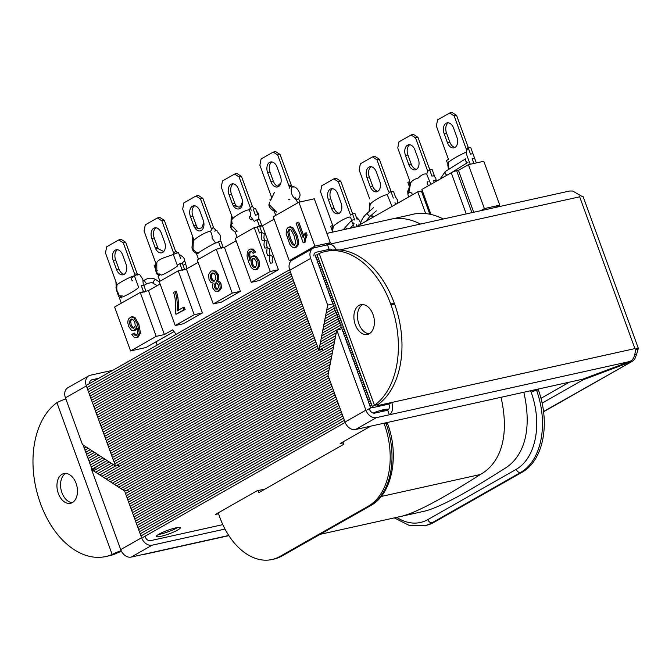 <?xml version="1.0" encoding="UTF-8"?>
<svg xmlns="http://www.w3.org/2000/svg" width="672" height="672" viewBox="0 0 672 672"><rect width="100%" height="100%" fill="white"/><g stroke="black" fill="none" stroke-linecap="round" stroke-linejoin="round"><path stroke-width="1.01" d="M157.147 345.106L155.963 341.855L145.992 347.525L130.586 350.944L114.601 307.028L140.238 292.446L143.27 291.774M145.681 291.245L148.428 290.632L160.104 283.996M175.224 325.55L183.414 323.736L202.415 312.934L194.225 314.748L175.224 325.55L159.247 281.644L178.248 270.833L181.28 270.161M183.691 269.632L186.43 269.018L198.106 262.382M216.258 249.22L232.235 293.126L213.234 303.937L197.249 260.03L216.258 249.22L219.29 248.548M221.693 248.018L224.44 247.405L236.116 240.769M254.26 227.606L270.245 271.513L251.244 282.324L235.259 238.409L254.26 227.606L257.292 226.934L259.484 232.999L261.895 232.462L259.694 226.405L261.71 225.254L259.51 219.198L257.099 219.736L259.3 225.792L257.284 226.943L259.694 226.405M259.703 226.397L262.45 225.792L274.126 219.156M314.882 246.128L289.246 260.711L273.269 216.796L298.906 202.213L314.311 198.803L330.296 242.718L314.882 246.128L298.906 202.213M480.606 210.731L484.386 208.58L468.401 164.674L458.447 170.335L456.641 170.73A4.074 0.613 160 0 0 451.256 172.746L421.882 189.454L430.903 214.259M538.07 389.088L538.356 389.886A65.184 42.622 77.5 0 1 522.396 472.063L520.59 472.466A4.074 3.024 -119.6 0 1 516.205 469.342L427.837 519.599A61.11 39.959 77.5 0 1 396.707 517.373M394.33 517.902L409.105 525.361L426.082 525.395A65.184 42.622 77.5 0 0 434.028 522.32L522.396 472.063M297.587 222.398L296.083 223.255L303.206 242.844L304.181 242.29L304.567 238.921L305.936 235.376L305.096 233.066L303.139 237.661L297.587 222.398L298.788 222.13L303.736 235.738M305.936 235.376L307.138 235.116L306.298 232.798L305.096 233.066M307.138 235.116L305.768 238.652L304.567 238.921M305.768 238.652L305.382 242.021L304.181 242.29M305.382 242.021L303.206 242.844M253.445 258.384L252.16 260.518L252.655 264.13L254.537 267.011L253.336 267.28L251.454 264.398L250.95 260.786L252.882 258.426M252.655 264.13L251.454 264.398M254.537 267.011L255.528 267.473M253.352 258.401L252.244 258.644L254.411 258.821L256.217 261.45L256.704 265.247L254.881 267.725M255.436 267.548L253.336 267.28M252.16 260.518L250.95 260.786M250.261 249.026L253.285 249.068L255.679 252.017L253.109 253.319L254.478 252.286L252.084 249.337L250.261 249.026L249.27 249.396L247.33 251.899L247.044 256.133L248.707 262.382L251.219 267.574L253.781 269.64L256.343 269.422L258.434 266.053L257.788 260.652L255.049 256.62L251.84 256.326L250.412 257.998L249.85 260.551L248.556 254.419L248.926 252.588L250.513 251.177M255.679 252.017L254.478 252.286M250.942 251.168L249.959 251.387L251.546 251.362L253.109 253.319M251.16 251.118L250.127 252.319L248.926 252.588M250.127 252.319L249.766 254.159L248.556 254.419M249.766 254.159L250.034 256.754L248.833 257.023M250.034 256.754L250.354 258.149M252.756 256.015L253.966 255.746L256.259 256.351L255.049 256.62M256.259 256.351L258.997 260.383L257.788 260.652M258.997 260.383L259.636 265.784L258.434 266.053M259.636 265.784L257.544 269.161L256.343 269.422M257.544 269.161L255.385 269.774M253.285 249.068L252.084 249.337M131.603 319.024L130.654 319.234L132.115 319.116L133.669 320.317L134.854 322.493L135.257 325.954L133.333 328.314M131.863 318.965L130.67 321.124L129.461 321.384L131.183 319.04M130.67 321.124L131.191 324.836L129.99 325.105L129.461 321.384M131.191 324.836L133.031 327.642L131.83 327.911L129.99 325.105M133.031 327.642L134.005 328.062M133.955 328.104L131.83 327.911M136.399 335.261L134.518 335.084L135.727 334.824L134.408 333.094L131.779 334.396L134.182 337.336L137.021 337.277L139.289 333.295L137.609 324.324L133.778 317.738L130.998 316.907L128.251 319.234L127.764 322.426L128.503 326.122L131.225 330.078L133.526 330.691L135.836 328.818L136.45 326.105L137.668 330.859L137.424 333.9L135.862 335.437M134.518 335.084L133.207 333.362M135.727 334.824L136.517 335.177M137.155 328.272L135.836 328.818M137.038 328.549L135.626 330.12L134.425 330.389M135.626 330.12L133.526 330.691M130.998 316.907L132.208 316.638L134.98 317.47L133.778 317.738M134.98 317.47L138.81 324.055L137.609 324.324M138.81 324.055L140.49 333.026L139.289 333.295M140.49 333.026L138.23 337.016L137.021 337.277M138.23 337.016L136.021 337.655M130.586 350.944L156.223 336.361L140.238 292.446M212.738 272.95L211.596 273.202L213.083 272.992L214.528 273.958L215.552 275.772L215.872 278.964L213.83 281.324M212.797 272.933L211.42 275.05L210.218 275.318L212.209 272.975M211.42 275.05L211.747 278.258L210.538 278.527L210.218 275.318M211.747 278.258L213.511 280.711L212.302 280.972L210.538 278.527M213.511 280.711L214.511 281.081M214.528 281.081L212.302 280.972M216.216 282.828L215.191 283.055L216.964 283.114L218.35 285.054L218.551 287.482L216.896 289.363M216.401 282.794L215.292 284.474L214.091 284.743L215.771 282.845M215.292 284.474L215.51 286.927L214.309 287.188L214.091 284.743M215.51 286.927L216.888 288.817L215.687 289.078L214.309 287.188M216.888 288.817L217.552 289.086M217.442 289.17L215.687 289.078M212.092 270.774L215.645 271.001L218.308 274.638L218.862 278.166L217.778 280.896L219.727 281.669L218.526 281.938L216.569 281.165L217.661 278.435L217.106 274.907L214.444 271.27L212.092 270.774L210.899 271.219L208.597 274.588L209.017 279.426L210.739 282.206L213.142 283.122L212.344 285.44L212.764 288.053L215.048 291.11L218.173 291.127L220.198 288.229L219.862 284.096L218.526 281.938M217.778 280.896L216.569 281.165M219.727 281.669L221.063 283.836L219.862 284.096M221.063 283.836L221.407 287.96L220.198 288.229M221.407 287.96L219.374 290.867L218.173 291.127M219.374 290.867L217.106 291.53M215.645 271.001L214.444 271.27M218.308 274.638L217.106 274.907M218.862 278.166L217.661 278.435M183.095 307.499L184.296 307.23L185.136 309.532L183.935 309.8L183.095 307.499L177.097 310.909L177.4 304.576L176.669 297.402L175.207 291.514L173.662 292.396L175.039 298.082L175.728 305.852L175.325 312.446L176.005 314.303L183.935 309.8M185.136 309.532L176.005 314.303M176.669 297.402L177.87 297.133L176.417 291.253L175.207 291.514M177.87 297.133L178.601 304.307L177.4 304.576M178.601 304.307L178.298 310.64M289.607 229.177L288.834 229.345L291.152 229.95L294.185 235.939L295.806 242.97L294.193 245.44M290.035 229.085L288.876 231.672L287.675 231.932L289.279 229.228M288.876 231.672L290.497 238.459L289.296 238.728L287.675 231.932M290.497 238.459L293.53 244.457L292.328 244.726L289.296 238.728M293.53 244.457L294.798 245.204M294.664 245.305L292.328 244.726M289.128 227.027L290.338 226.758L292.841 227.556L296.94 234.797L298.519 240.618L297.31 240.887L295.73 235.066L291.631 227.825L289.128 227.027L288.12 227.38L286.314 229.799L286.171 233.806L289.699 244.062L291.522 246.532L293.412 247.649L295.369 247.304L297.167 244.894L297.31 240.887M296.94 234.797L295.73 235.066M298.519 240.618L298.376 244.633L297.167 244.894M298.376 244.633L296.57 247.036L295.369 247.304M296.57 247.036L294.487 247.649M292.841 227.556L291.631 227.825M429.744 214.04L421.361 191.008L417.749 191.806L355.967 226.943M425.662 213.57L417.749 191.806M421.865 192.394L422.764 191.881M496.02 207.312L499.792 205.17L483.806 161.263L468.401 164.674M484.386 208.58L499.792 205.17M473.71 212.26L458.447 170.335M289.246 260.711L292.454 259.997M251.244 282.324L259.426 280.51L278.426 269.699L262.45 225.792M213.234 303.937L221.416 302.123L240.425 291.32L224.44 247.405M202.415 312.934L186.43 269.018M176.114 334.32L172.662 329.851L164.405 334.547L148.428 290.632M289.531 263.39L289.237 264.407M325.954 245.188L330.296 242.718M156.223 336.361L164.405 334.547M270.245 271.513L278.426 269.699M194.225 314.748L178.248 270.833M232.235 293.126L240.425 291.32M155.963 341.855L174.006 331.59M257.981 490.594L258.737 492.668L343.778 444.301L342.922 441.958M383.981 423.217L384.275 424.015A65.184 42.622 77.5 0 1 368.306 506.192L279.938 556.45A65.184 42.622 77.5 0 1 271.992 559.524A65.184 42.622 77.5 0 1 219.887 517.499L218.207 512.879M371.137 166.732A8.148 5.326 -102.5 0 0 369.306 176.904L372.616 186.001A8.148 5.326 -102.5 0 0 377.874 191.31M366.895 177.433A8.148 5.326 77.5 0 1 369.886 166.782A8.148 5.326 77.5 0 1 376.396 172.032L379.705 181.129A8.148 5.326 77.5 0 1 376.723 191.789A8.148 5.326 77.5 0 1 370.205 186.539L366.895 177.433L369.306 176.904M379.378 159.298L374.875 156.383L372.473 156.912L376.975 159.835L379.378 159.298L391.272 191.965M393.322 198.055L391.121 191.999L393.523 191.461L395.732 197.518M397.379 202.062L397.782 203.162M395.623 204.389L394.976 202.6M388.525 191.579L376.975 159.835M372.473 156.912L360.352 163.8L359.159 169.966L369.676 198.853M369.449 204.322L369.415 204.851M332.531 188.681A8.148 5.326 -102.5 0 0 330.7 198.853L334.009 207.95A8.148 5.326 -102.5 0 0 339.276 213.259M328.297 199.391A8.148 5.326 77.5 0 1 331.279 188.731A8.148 5.326 77.5 0 1 337.798 193.99L341.107 203.087A8.148 5.326 77.5 0 1 338.117 213.738A8.148 5.326 77.5 0 1 331.607 208.488L328.297 199.391L330.7 198.853M340.78 181.255L336.277 178.332L333.866 178.861L338.369 181.784L340.78 181.255L352.456 213.318M354.724 220.004L352.514 213.948L354.925 213.419L357.126 219.475M358.781 224.011L359.184 225.112M357.025 226.338L356.37 224.549M352.514 213.948L350.498 215.099L338.369 181.784M333.866 178.861L321.754 185.758L320.561 191.915L332.682 225.229L330.666 226.38L332.556 231.571M300.208 201.928L299.687 201.592M409.735 144.774A8.148 5.326 -102.5 0 0 407.904 154.955L411.214 164.052A8.148 5.326 -102.5 0 0 416.48 169.352M405.493 155.484A8.148 5.326 77.5 0 1 408.484 144.824A8.148 5.326 77.5 0 1 415.002 150.083L418.312 159.18A8.148 5.326 77.5 0 1 415.321 169.84A8.148 5.326 77.5 0 1 408.811 164.581L405.493 155.484L407.904 154.955M417.984 137.348L413.482 134.425L411.071 134.963L415.573 137.878L417.984 137.348L429.87 170.008M429.719 170.041L432.13 169.512L434.33 175.568L431.92 176.098L429.719 170.041L427.703 171.192L415.573 137.878M434.23 182.431L433.574 180.642L435.985 180.113L436.38 181.205M411.071 134.963L398.958 141.851L397.757 148.016L409.702 180.827M409.735 181.415L407.862 182.473L409.466 186.875M412.222 194.452L412.154 194.359A2.117 1.991 176.9 0 0 409.29 192.62A2.117 1.991 176.9 0 0 407.929 194.586L408.66 196.98M448.342 122.825A8.148 5.326 -102.5 0 0 446.502 132.997L449.82 142.094A8.148 5.326 -102.5 0 0 455.078 147.403M444.1 133.535A8.148 5.326 77.5 0 1 447.09 122.875A8.148 5.326 77.5 0 1 453.6 128.125L456.91 137.231A8.148 5.326 77.5 0 1 453.919 147.882A8.148 5.326 77.5 0 1 447.409 142.632L444.1 133.535L446.502 132.997M456.582 115.399L452.08 112.476L449.677 113.005L454.18 115.928L456.582 115.399L468.09 147M468.317 148.092L470.728 147.563L472.928 153.619L470.526 154.148L468.317 148.092L466.301 149.243L454.18 115.928M473.911 163.456L472.181 158.693L474.583 158.155L476.322 162.918M449.677 113.005L437.556 119.902L436.363 126.059L448.484 159.373L446.468 160.524L447.821 164.228M199.92 211.126A8.148 5.326 -102.5 0 0 193.402 205.867A8.148 5.326 -102.5 0 0 190.42 216.527L193.729 225.624A8.148 5.326 -102.5 0 0 200.239 230.882A8.148 5.326 -102.5 0 0 203.23 220.223L199.92 211.126M197.87 228.194A8.148 5.326 77.5 0 1 196.132 225.095L192.822 215.998A8.148 5.326 77.5 0 1 194.653 205.817M216.325 242.869A2.444 1.596 -102.5 0 0 216.619 242.752L218.501 241.685L220.702 247.741L218.686 248.892M200.5 198.929L195.989 196.006L198.4 195.468L202.902 198.391L200.5 198.929L211.285 228.572M193.99 240.122L182.683 209.059L183.876 202.894L195.989 196.006M198.526 259.3L196.644 254.117L198.542 253.033A2.444 1.596 -102.5 0 0 199.122 252.37M213.679 227.993L202.902 198.391M221.088 248.363L223.112 247.212L220.903 241.156L218.501 241.685M223.112 247.212L220.702 247.741M217.048 230.555L214.637 231.092M161.314 233.075A8.148 5.326 -102.5 0 0 154.804 227.825A8.148 5.326 -102.5 0 0 151.813 238.484L155.123 247.582A8.148 5.326 -102.5 0 0 161.641 252.832A8.148 5.326 -102.5 0 0 164.632 242.172L161.314 233.075M158.105 248.363A8.148 5.326 77.5 0 1 157.534 247.044L154.224 237.947A8.148 5.326 77.5 0 1 156.055 227.774M178.021 264.709L179.894 263.642L182.104 269.699L180.079 270.841M161.893 220.878L157.391 217.955L159.802 217.426L164.304 220.34L161.893 220.878L174.023 254.192L178.45 252.504L180.65 258.56M155.442 268.934L154.182 265.465L156.206 264.323L144.077 231.008L145.278 224.843L157.391 217.955M159.928 281.249L158.038 276.066L159.944 274.991M175.325 250.639L164.304 220.34M182.49 270.312L184.506 269.161L182.305 263.105L179.894 263.642M184.506 269.161L182.104 269.699M122.716 255.032A8.148 5.326 -102.5 0 0 116.206 249.774A8.148 5.326 -102.5 0 0 113.215 260.434L116.525 269.531A8.148 5.326 -102.5 0 0 123.035 274.781A8.148 5.326 -102.5 0 0 126.025 264.13L122.716 255.032M124.194 274.302A8.148 5.326 77.5 0 1 118.936 269.002L115.618 259.896A8.148 5.326 77.5 0 1 117.457 249.724M143.884 292.261L145.908 291.119L143.699 285.062L141.296 285.592L143.497 291.648L141.481 292.799M123.295 242.827L118.793 239.912L121.195 239.375L125.698 242.298L123.295 242.827L135.072 275.192M116.97 284.542L105.479 252.966L106.672 246.8L118.793 239.912M116.365 289.582L115.97 287.196M121.33 303.206L119.44 298.024L120.355 297.503M137.298 274.151L125.698 242.298M145.908 291.119L143.497 291.648M139.843 274.462L137.432 274.991M277.124 167.219A8.148 5.326 -102.5 0 0 270.606 161.969A8.148 5.326 -102.5 0 0 267.616 172.62L270.934 181.726A8.148 5.326 -102.5 0 0 277.444 186.976A8.148 5.326 -102.5 0 0 280.434 176.316L277.124 167.219M277.444 186.161A8.148 5.326 77.5 0 1 273.336 181.188L270.026 172.091A8.148 5.326 77.5 0 1 271.858 161.918M295.697 197.786L297.587 202.969M277.696 155.022L273.193 152.099L275.604 151.57L280.106 154.484L277.696 155.022L289.825 188.328M271.841 197.996L259.879 165.152L261.08 158.987L273.193 152.099M274.42 192.461L270.413 200.768L269.984 199.609L271.429 198.794M275.73 215.393L274.092 210.874M291.505 185.8L280.106 154.484M294.378 187.009L293.58 186.799M299.838 202.012L298.67 198.786M238.518 189.176A8.148 5.326 -102.5 0 0 232.008 183.918A8.148 5.326 -102.5 0 0 229.018 194.578L232.327 203.675A8.148 5.326 -102.5 0 0 238.846 208.925A8.148 5.326 -102.5 0 0 241.828 198.274L238.518 189.176M236.527 206.304A8.148 5.326 77.5 0 1 234.738 203.137L231.428 194.04A8.148 5.326 77.5 0 1 233.26 183.868M270.514 263.281L269.741 261.156A3.259 2.419 -119.6 0 1 269.514 259.577L269.884 255.242L272.521 256.292L272.143 260.627L272.916 262.744L270.514 263.281M267.758 255.704L266.986 253.588A3.259 2.419 -119.6 0 1 266.75 252L267.128 247.666L269.766 248.724L269.388 253.058L270.161 255.175L267.758 255.704M265.003 248.136L264.23 246.019A3.259 2.419 -119.6 0 1 263.995 244.432L264.373 240.097L267.011 241.147L266.633 245.482L267.406 247.607L265.003 248.136M262.24 240.568L261.475 238.451A3.259 2.419 -119.6 0 1 261.24 236.863L261.618 232.529L264.256 233.579L263.878 237.913L264.65 240.03L262.24 240.568M254.923 220.92A2.444 1.596 -102.5 0 0 255.226 220.802L257.099 219.736M253.243 209.135L255.444 215.191L257.855 214.662L255.646 208.606L253.243 209.135M239.098 176.971L234.595 174.048L236.998 173.519L241.508 176.442L239.098 176.971L251.219 210.286M232.714 218.509L221.281 187.102L222.482 180.944L234.595 174.048M237.132 237.35L235.242 232.159L237.14 231.084M252.521 206.699L241.508 176.442M261.71 225.254L259.3 225.792M86.192 385.459L289.59 269.791M317.478 254.722L315.193 255.226L315.966 257.351L317.848 256.931M290.354 271.908L86.957 387.576M291.127 274.025L87.721 389.701L291.127 274.033M317.856 256.964L315.848 257.41L316.621 259.526M318.62 259.048L316.739 259.468L317.512 261.584L319.393 261.173M89.267 393.943L292.673 278.275M320.166 263.29L318.284 263.71L319.057 265.826L320.93 265.406M90.812 398.185L294.21 282.509L90.812 398.177M321.703 267.532L319.83 267.943L320.594 270.068L322.476 269.648M92.358 402.427L295.756 286.751L92.358 402.419M323.249 271.765L321.367 272.185L322.14 274.302L324.022 273.89M297.293 290.984L93.895 406.652L297.301 290.993M324.794 276.007L322.913 276.427L323.686 278.544L325.567 278.132M95.441 410.903L298.838 295.235L95.441 410.894M326.332 280.249L324.458 280.661L325.223 282.786L327.104 282.366M96.986 415.145L300.384 299.468L96.986 415.136M327.877 284.491L325.996 284.903L326.768 287.028L328.65 286.608M98.532 419.378L301.93 303.71L98.524 419.378M329.423 288.725L327.541 289.145L328.314 291.262L330.196 290.85M303.467 307.944L100.069 423.612L303.475 307.952M330.96 292.967L329.087 293.387L329.86 295.504L331.733 295.084M101.615 427.862L305.012 312.186L101.615 427.854M332.506 297.209L330.624 297.62L331.397 299.746L333.278 299.326M103.16 432.104L306.558 316.428L103.152 432.096M83.236 445.057L83.513 445.822M334.051 301.442L332.17 301.862L332.942 303.979L334.824 303.568L332.825 304.038L333.598 306.163L326.701 310.086M85.058 450.064L84.286 447.947L86.108 446.914L84.302 447.98M104.698 436.338L308.104 320.67L104.698 436.33M326.693 310.094L333.715 306.104L334.387 308.28M333.715 306.104L335.597 305.684M326.138 312.959L334.37 308.28L336.378 307.835L334.488 308.221M86.604 454.297L85.831 452.189L90.308 449.644L85.84 452.222M106.243 440.58L309.641 324.912L106.243 440.572M334.37 308.28L335.135 310.405L325.584 315.84L335.261 310.338L336.025 312.463L325.021 318.713M335.261 310.338L337.134 309.926M337.907 312.043L336.025 312.463M88.141 458.539L87.377 456.431L94.517 452.365L87.385 456.456M107.789 444.822L311.186 329.146L107.789 444.814M337.915 312.077L335.908 312.522L336.68 314.639L324.467 321.586L336.798 314.58L337.571 316.705L323.904 324.467M336.798 314.58L338.68 314.168M338.251 318.872L337.453 316.764L339.461 316.319L337.571 316.705M89.687 462.781L88.922 460.664L98.717 455.095M109.334 449.056L312.732 333.388L109.326 449.056M338.226 318.881L323.35 327.34L338.344 318.822L339.016 320.998M338.344 318.822L340.225 318.402M322.787 330.221L338.999 320.998L341.006 320.552L339.116 320.939M91.232 467.023L90.46 464.906L102.917 457.825M110.872 453.298L314.269 337.63L110.872 453.289M338.999 320.998L339.772 323.123L322.232 333.094L339.889 323.064L340.561 325.231M339.889 323.064L341.762 322.644M342.535 324.761L340.654 325.181M92.114 469.451L107.125 460.547M112.417 457.54L315.815 341.863L112.417 457.531M342.552 324.794L340.536 325.24L341.309 327.356L321.107 338.848L341.426 327.298L342.199 329.423L344.081 329.003M341.426 327.298L343.308 326.886M111.317 463.268L95.617 472.198L111.325 463.277M317.36 346.097L113.954 461.773L317.36 346.105M319.99 344.61L335.698 335.681L319.99 344.602M344.854 331.12L342.972 331.54L343.745 333.656L345.626 333.245M99.826 474.936L334.58 341.435L99.817 474.928M346.391 335.362L344.518 335.782L345.29 337.898L347.164 337.487M104.034 477.658L333.463 347.18L104.026 477.658M347.936 339.604L346.055 340.015L346.828 342.14L348.709 341.72M108.234 480.388L332.346 352.934L108.226 480.379M349.482 343.846L347.6 344.257L348.373 346.382L350.255 345.962M112.442 483.109L331.229 358.688L112.434 483.109M351.028 348.079L349.146 348.499L349.919 350.616L351.792 350.204M116.642 485.839L330.112 364.442L116.634 485.831M352.565 352.321L350.692 352.741L351.456 354.858L353.338 354.438M120.842 488.561L328.994 370.196L120.842 488.561M354.11 356.563L352.229 356.975L353.002 359.1L354.883 358.68M126.185 490.644L328.163 375.782L126.168 490.652M355.656 360.797L353.774 361.217L354.547 363.334L356.429 362.922M126.302 495.692L329.7 380.024L126.302 495.684M357.193 365.039L355.32 365.459L356.084 367.576L357.966 367.164M127.848 499.934L331.246 384.266L127.848 499.926M358.739 369.281L356.857 369.692L357.63 371.818L359.512 371.398M129.394 504.176L332.791 388.5L129.385 504.168M360.284 373.523L358.403 373.934L359.176 376.06L361.057 375.64M130.931 508.41L334.337 392.742L130.931 508.41M361.822 377.756L359.948 378.176L360.721 380.293L362.594 379.882M132.476 512.652L335.874 396.984L132.476 512.644M363.367 381.998L361.486 382.418L362.258 384.535L364.14 384.115L362.141 384.594L362.914 386.711M134.022 516.894L337.42 401.218L134.014 516.886M364.913 386.24L363.031 386.652L363.804 388.777L365.686 388.357L363.686 388.836L364.459 390.953M338.957 405.451L135.559 521.128L338.965 405.46M366.458 390.474L364.577 390.894L365.35 393.011L367.223 392.599M137.105 525.37L340.502 409.702L137.105 525.361M367.996 394.716L366.122 395.136L366.887 397.253L368.768 396.841L366.769 397.312L367.567 399.428M138.65 529.612L342.048 413.944L138.65 529.603M369.541 398.958L367.66 399.37L368.432 401.495L370.314 401.075M383.292 410.508A12.734 1.907 -20 0 1 380.276 411.894M175.434 528.713A12.734 1.907 -20 0 1 160.247 534.148A12.734 1.907 -20 0 1 158.39 534.5M343.594 418.169L140.188 533.845L343.594 418.177M371.087 403.2L369.205 403.612L369.978 405.737L371.86 405.317M291.9 276.15L88.494 391.818M292.664 278.267L89.267 393.935M319.402 261.198L317.394 261.643L318.184 263.76M293.437 280.384L90.04 396.06M320.947 265.44L318.94 265.885L319.729 268.002M294.983 284.626L91.585 400.294M322.484 269.682L320.477 270.127L321.25 272.244M296.528 288.868L93.122 404.536M324.03 273.916L322.022 274.361L322.795 276.486M298.066 293.101L94.668 408.778M325.576 278.158L323.568 278.603L324.358 280.72M299.611 297.343L96.214 413.02M327.121 282.4L325.105 282.845L325.903 284.962M301.157 301.585L97.751 417.253M328.658 286.642L326.651 287.087L327.424 289.204M302.694 305.827L99.296 421.495M330.204 290.875L328.196 291.32L328.969 293.446M304.24 310.061L100.842 425.737M331.75 295.117L329.734 295.562L330.532 297.679M305.785 314.303L102.388 429.971M333.287 299.359L331.279 299.804L332.077 301.913M84 445.544L83.404 445.889L84.168 448.006M307.331 318.545L103.925 434.213M88.2 448.274L84.941 450.131L85.714 452.248M308.868 322.778L105.47 438.455M92.408 451.004L86.486 454.364L87.259 456.49M310.414 327.02L107.016 442.697M96.608 453.726L88.032 458.606L88.931 460.698M311.959 331.262L108.553 446.93M98.708 455.087L88.796 460.723M100.808 456.456L89.569 462.848L90.476 464.94M313.496 335.504L110.099 451.172M102.917 457.817L90.342 464.965M105.017 459.178L91.115 467.082L92.014 469.174M340.536 325.24L321.67 335.975M315.042 339.738L111.644 455.414M107.117 460.547L91.888 469.207M336.252 332.791L320.552 341.72M316.588 343.98L113.182 459.648M109.217 461.908L93.517 470.837M344.089 329.036L342.082 329.482L342.88 331.59M335.135 338.545L319.435 347.474M318.125 348.222L114.727 463.89M113.425 464.638L97.717 473.567M345.635 333.27L343.627 333.715L344.4 335.84M334.018 344.299L101.926 476.288M347.18 337.512L345.164 337.957L345.937 340.082M332.9 350.053L106.126 479.018M348.718 341.754L346.71 342.199L347.508 344.316M331.783 355.807L110.334 481.74M350.263 345.996L348.256 346.441L349.054 348.55M330.666 361.553L114.534 484.47M351.809 350.23L349.801 350.675L350.566 352.8M329.549 367.307L118.734 487.2M353.346 354.472L351.338 354.917L352.111 357.034M328.432 373.061L122.942 489.922M354.892 358.714L352.884 359.159L353.682 361.267M328.927 377.899L125.53 493.567M356.437 362.947L354.43 363.392L355.219 365.509M330.473 382.133L127.075 497.809M357.983 367.189L355.967 367.634L356.74 369.76M332.018 386.375L128.621 502.051M359.52 371.431L357.512 371.876L358.285 373.993M333.556 390.617L130.158 506.285M361.066 375.673L359.058 376.118L359.848 378.227M335.101 394.859L131.704 510.527M362.611 379.907L360.604 380.352L361.393 382.469M336.647 399.092L133.249 514.769M338.192 403.334L134.786 519.002M339.73 407.576L136.332 523.244M367.24 392.624L365.232 393.07L366.022 395.186M341.275 411.81L137.878 527.486M342.821 416.052L139.415 531.728M370.322 401.108L368.315 401.554L369.088 403.67M177.576 527.537A12.734 1.907 -20 0 1 158.298 534.551M175.745 527.881A12.734 1.907 -20 0 1 180.289 527.747A12.734 1.907 -20 0 1 168.974 533.896A12.734 1.907 -20 0 1 156.358 536.458A12.734 1.907 -20 0 1 162.809 532.266A12.734 1.907 -20 0 1 175.745 527.881M385.426 409.332A12.734 1.907 -20 0 1 380.318 411.877M373.111 413.028A12.734 1.907 -20 0 1 383.603 409.676A12.734 1.907 -20 0 1 388.139 409.542A12.734 1.907 -20 0 1 387.971 410.071M343.241 442.84L340.158 443.528L370.684 426.166M218.534 513.769L215.443 514.45L257.015 490.812L265.18 489.006M344.358 420.294L140.96 535.962M371.868 405.35L369.86 405.796L370.633 407.912L367.156 409.886M345.139 422.411L142.85 537.449M373.304 407.316L370.633 407.912M636.409 348.718L637.325 348.23L635.964 349.381L635.099 352.649C634.662 356.849 632.957 359.789 629.983 361.469L376.421 417.64A9.761 7.241 -119.6 0 1 365.904 410.164L336.773 330.128L327.995 375.329L345.005 422.05A9.761 7.241 60.4 0 0 355.513 429.526L582.599 379.226L629.983 361.469M330.389 249.094L329.154 249.362L327.508 244.843A9.761 6.384 77.5 0 1 328.7 244.381L569.646 191.008L572.729 191.041L582.078 196.442A9.761 1.462 160 0 1 583.153 196.703L638.4 348.499A9.761 1.462 -20 0 0 637.325 348.23L636.787 348.407M638.4 348.499A9.761 1.462 -20 0 1 638.114 349.079L635.813 349.65M634.805 354.556L636.628 354.304L638.114 349.079M630.26 361.326L630.521 362.048L583.128 379.806L542.144 403.108M636.628 354.304L634.67 359.268L632.327 361.301L543.556 411.508M144.959 536.248L145.202 536.928A4.889 3.629 60.4 0 0 150.469 540.674L222.827 524.639M225.002 529.049L152.116 545.194A9.761 7.241 -119.6 0 1 141.599 537.726L124.597 490.997L128.192 490.199M105.806 556.534L109.402 555.736A81.48 53.281 -102.5 0 0 115.752 553.678L112.157 554.467A81.48 53.281 77.5 0 1 105.806 556.534A81.48 53.281 77.5 0 1 40.673 503.992L40.387 503.202A81.48 53.281 77.5 0 1 56.91 402.679A9.761 1.462 160 0 1 65.856 398.941M65.772 473.407A15.238 9.962 -102.5 0 0 61.085 489.779A15.238 9.962 -102.5 0 0 72.248 502.648M378.05 404.51A81.48 53.281 -102.5 0 0 394.573 303.988L390.97 304.786A81.48 53.281 77.5 0 1 374.447 405.308L378.05 404.51A4.889 0.731 160 0 0 377.068 405.384A4.889 0.731 160 0 0 378.806 405.334L391.751 402.461A9.761 6.384 77.5 0 1 389.357 414.775L387.71 410.248L374.774 413.112A4.889 3.629 60.4 0 1 369.508 409.366L369.256 408.694M390.97 304.786L390.684 303.988L394.279 303.19L394.573 303.988M394.279 303.19A81.48 53.281 -102.5 0 0 329.154 250.656L325.55 251.454A81.48 53.281 77.5 0 1 390.684 303.988M362.704 304.542A15.238 9.962 -102.5 0 0 358.016 320.922A15.238 9.962 -102.5 0 0 369.18 333.782M387.71 410.248A4.889 3.2 -102.5 0 0 388.912 404.082L375.967 406.946A9.761 1.462 -20 0 1 372.49 407.047L317.234 255.259A9.761 1.462 160 0 1 319.2 253.512A81.48 53.281 77.5 0 1 325.55 251.454M310.657 258.376L289.758 270.262A9.761 7.241 60.4 0 1 292.135 260.182L313.043 248.287A9.761 7.241 -119.6 0 0 310.657 258.376L327.667 305.105L318.889 350.297L322.484 349.507M289.758 270.262L318.889 350.297M331.262 304.307L327.667 305.105M336.773 330.128L340.376 329.33M72.366 502.58A15.238 9.962 77.5 0 1 70.51 503.303A15.238 9.962 77.5 0 1 57.481 490.577A15.238 9.962 77.5 0 1 63.916 473.55A15.238 9.962 77.5 0 1 76.566 484.806A15.238 9.962 77.5 0 1 72.366 502.58M369.298 333.715A15.238 9.962 77.5 0 1 367.441 334.438A15.238 9.962 77.5 0 1 354.421 321.712A15.238 9.962 77.5 0 1 360.847 304.685A15.238 9.962 77.5 0 1 373.498 315.941A15.238 9.962 77.5 0 1 369.298 333.715M88.738 375.85L67.838 387.736A9.761 7.241 60.4 0 0 65.453 397.824L82.454 444.553L115.483 465.973L86.352 385.93A9.761 7.241 -119.6 0 1 88.738 375.85A9.761 7.241 -119.6 0 1 90.266 375.262L112.963 370.238M124.597 490.997L91.568 469.577L120.7 549.612A9.761 7.241 60.4 0 0 131.208 557.088L144.152 554.215A9.761 6.384 77.5 0 1 142.96 554.677A9.761 6.384 77.5 0 1 141.691 554.761M119.087 465.175L115.483 465.973M313.908 255.956A4.889 3.629 -119.6 0 1 315.454 252.529A4.889 3.629 -119.6 0 1 316.218 252.235L314.807 253.033M313.043 248.287A9.761 7.241 -119.6 0 1 314.572 247.708L327.508 244.843M95.164 468.779L91.568 469.577M89.603 383.519A4.889 3.629 -119.6 0 1 91.148 380.083A4.889 3.629 -119.6 0 1 91.913 379.789L90.51 380.596M98.868 378.252L91.913 379.789M372.49 407.047A9.761 1.462 -20 0 1 374.447 405.308L319.2 253.512M388.912 404.082L391.751 402.461L634.922 348.6L579.667 196.812L580.037 195.737M56.91 402.679L112.157 554.467A9.761 1.462 -20 0 1 121.162 550.721M115.752 553.678A4.889 0.731 -20 0 1 121.523 551.426M332.329 250.11A4.889 3.2 77.5 0 0 329.75 249.136A4.889 3.2 77.5 0 0 329.154 249.362L316.218 252.235M635.964 349.381L634.922 348.6M541.002 398.303L569.402 382.15M582.884 379.117L583.128 379.806M328.7 244.381A9.761 6.384 77.5 0 1 336.168 249.833M298.486 198.912L296.117 199.567C291.925 196.577 290.413 192.41 291.572 187.085L294.126 186.934M276.738 212.066C274.621 211.772 268.338 208.211 268.968 204.389L276.461 211.924M291.572 187.085L289.052 186.203M280.106 184.876L277.225 187.018M448.484 169.504L447.787 165.043L448.568 161.86L448.77 169.319M469.451 164.438L470.131 163.792C469.333 162.204 466.066 153.527 466.116 152.342L468.056 146.983L469.199 147.899M448.871 162.103C450.181 160.188 464.461 152.426 466.116 152.342M121.834 298.066L121.531 297.116C123.682 297.209 136.937 289.666 138.642 287.389L134.434 275.915L137.794 274.168L134.618 273.949M115.945 281.711L117.096 284.701C116.096 290.531 117.575 294.672 121.531 297.116M134.434 275.915C132.216 275.696 119.482 282.5 117.096 284.701M351.75 220.374L350.33 217.048C347.516 216.602 334.261 224.137 333.228 226.775L332.464 232.142M332.203 232.201L332.598 224.994M351.834 221.542L354.312 227.304M351.288 214.645L353.153 213.805M430.828 184.363L426.762 174.233L427.602 170.923M421.823 192.284L422.722 191.772M408.257 193.418L407.82 192.259L409.752 185.338L409.76 181.936L410.542 183.532L408.828 192.847M412.171 194.443L412.86 194.586M426.762 174.233C424.637 173.3 421.772 174.577 418.16 178.072C413.734 179.382 411.188 181.196 410.542 183.532M159.583 274.008L161.272 275.092C163.17 274.991 175.762 267.826 177.517 265.852L173.284 254.369C171.536 255.646 156.904 258.796 156.811 263.038L156.82 272.261M173.737 253.42L175.736 250.908L177.307 252.756M179.113 254.344L182.734 256.729L184.489 258.922L184.489 260.904L182.011 263.172M254.276 221.483L250.673 216.56C251.009 214.452 250.471 212.234 249.06 209.924L251.84 206.01L254.663 208.824M231.252 214.502L232.016 223.331M231.655 225.624L236.964 231.185M249.06 209.924C246.38 209.311 233.125 216.854 231.958 219.652M523.824 392.246C532.812 431.869 523.018 458.371 503.143 469.459C473.558 488.3 442.226 506.747 424.586 511.174L401.78 516.222M420.512 224.045C409.114 218.299 398.135 216.938 387.576 219.954L410.382 214.897C420.932 211.89 431.911 213.251 443.31 218.988M369.138 211.52L369.533 202.952L370.171 204.456L369.314 211.369M371.389 215.183L373.573 216.93M370.171 204.456C371.213 201.818 384.468 194.284 387.282 194.729L392.003 206.447M387.282 194.729L390.188 191.57L390.793 192.184M198.526 253.05L198.526 252.739C196.854 252.882 195.023 251.597 193.024 248.884L193.309 241.172L192.545 239.072L192.679 236.519M216.418 230.698L213.133 227.43L210.42 231.445C211.823 233.764 212.36 235.973 212.024 238.081L215.62 242.978C213.419 243.608 200.248 251.378 198.526 252.739M193.309 241.172C194.477 238.375 207.732 230.84 210.42 231.445M273.798 559.129L282.383 555.803A4.074 3.024 -119.6 0 1 281.744 556.046A65.184 42.622 77.5 0 1 273.798 559.129L271.992 559.524M282.383 555.803L370.751 505.554A4.074 3.024 -119.6 0 1 370.112 505.798L281.744 556.046L279.938 556.45M370.751 505.554C392.322 494.038 399.554 455.196 387.534 423.57A4.074 0.613 160 0 0 386.081 423.612A65.184 42.622 77.5 0 1 370.112 505.798L368.306 506.192M385.787 422.822L386.081 423.612L384.275 424.015M424.276 525.79A65.184 42.622 -102.5 0 0 432.222 522.715A4.074 3.024 -119.6 0 1 427.837 519.599M434.028 522.32L432.222 522.715L520.59 472.466A65.184 42.622 -102.5 0 0 536.55 390.281A4.074 0.613 160 0 0 531.166 392.297A61.11 39.959 77.5 0 1 516.205 469.342M451.256 172.746L466.242 213.914M530.603 390.743L531.166 392.297M538.356 389.886L536.55 390.281L536.264 389.491M471.904 212.654L456.641 170.73M372.616 186.001L370.205 186.539M334.009 207.95L331.607 208.488M411.214 164.052L408.811 164.581M449.82 142.094L447.409 142.632M190.42 216.527L192.822 215.998M193.729 225.624L196.132 225.095M151.813 238.484L154.224 237.947M155.123 247.582L157.534 247.044M113.215 260.434L115.618 259.896M116.525 269.531L118.936 269.002M267.616 172.62L270.026 172.091M270.934 181.726L273.336 181.188M229.018 194.578L231.428 194.04M232.327 203.675L234.738 203.137M345.005 422.05L365.904 410.164M86.352 385.93L65.453 397.824M120.7 549.612L141.599 537.726M376.421 417.64L355.513 429.526M152.116 545.194L131.208 557.088M144.152 554.215L228.766 535.475M378.412 404.242L378.806 405.334M579.667 196.812L339.763 249.95M346.954 228.934L345.156 227.464L351.07 220.979L354.203 223.835M428.081 181.465A2.117 1.596 67.8 0 0 427.266 183.557A2.117 1.596 67.8 0 0 428.929 185.447M409.265 189.554A2.117 1.991 176.9 0 0 407.761 191.57L407.929 194.586M451.609 172.561L467.947 162.347A2.125 1.142 -122 0 1 466.754 162.137A2.125 1.142 -122 0 1 465.452 160.306A2.125 1.142 -122 0 1 465.688 158.743L445.402 171.427L440.009 179.147M447.098 175.115A2.125 1.142 -122 0 1 446.468 174.821A2.125 1.142 -122 0 1 445.158 172.99A2.125 1.142 -122 0 1 445.402 171.427M289.926 199.668A2.125 1.604 -105.1 0 1 288.574 199.29M231.58 227.06L230.79 225.952L230.924 224.364L232.369 223.171A2.117 1.596 67.8 0 0 231.697 225.742A2.117 1.596 67.8 0 0 233.974 227.094M250.396 215.813A2.117 1.596 67.8 0 0 249.724 218.375A2.117 1.596 67.8 0 0 252 219.736M184.498 260.879L185.27 262.231A2.117 1.697 150.4 0 1 185.01 264.113A2.117 1.697 150.4 0 1 183.019 265.087M157.223 270.514A2.117 1.537 53.3 0 0 157.256 273.126A2.117 1.537 53.3 0 0 159.76 273.907L159.751 273.907M132.737 280.871A2.125 1.445 -139.4 0 1 131.569 278.04L134.366 275.932M122.044 295.663A2.125 1.445 -139.4 0 1 119.986 295.722A2.125 1.445 -139.4 0 1 118.818 292.891M143.312 280.854L145.152 279.762A2.125 1.126 59.4 0 0 145.043 281.728A2.125 1.126 59.4 0 0 146.773 283.483A2.125 1.126 59.4 0 0 147.319 283.424L151.922 282.559L157.189 285.65M145.152 279.762C149.016 277.62 152.704 277.654 156.206 279.863A2.125 1.327 124 0 0 153.922 280.888A2.125 1.327 124 0 0 153.829 283.391M501.026 397.295C510.006 436.918 500.22 463.428 480.337 474.508C450.895 493.273 419.656 511.636 402.024 516.172L320.132 534.341M480.337 474.508L381.175 496.474M373.531 207.673L366.92 213.461L369.709 216.653L376.32 210.865M366.92 213.461C363.485 216.535 361.267 220.105 360.276 224.188A2.117 0.941 12.9 0 0 360.31 224.473M387.534 423.57L387.148 422.52M228.883 535.651L142.96 554.677M632.335 361.301L543.589 411.768M359.461 220.374L358.42 219.156M350.204 228.22L352.943 225.212M353.228 219.677L351.07 220.979M345.156 227.464L343.35 229.732M408.307 189.949L407.761 191.57M427.972 209.194L429.559 210.554M185.27 262.231L186.942 268.733M156.223 271.757L156.265 273.445L157.634 274.663L159.256 274.68M118.129 293.983L118.238 296.318L120.229 297.57M143.85 285.474L147.319 283.424M156.206 279.863L159.373 281.996M298.494 198.988C300.098 196.72 300.443 194.62 299.51 192.671C297.83 189.185 296.016 187.253 294.076 186.866M276.898 187.051L279.401 184.103L280.703 183.557M288.54 184.817L293.824 186.749M268.968 204.389L269.732 202.171M472.794 153.224L474.844 158.869M143.338 285.138L142.8 279.14L140.137 275.26M139.213 274.596L137.794 274.168M115.92 281.828L116.39 289.75L117.97 294.47M123.866 274.487L123.068 274.781M356.135 216.754L359.092 219.92L360.595 222.995M436.086 180.398L435.8 177.954L433.717 175.913M156.164 271.916L155.316 269.833L155.996 263.752M155.669 248.833L157.256 248.22L163.716 251.546M175.165 250.194L175.736 250.908M182.994 262.273L182.482 262.584M258.695 219.383L258.922 215.401L258.426 213.604L256.502 210.941M231.168 217.426L230.857 227.707L231.739 229.27L235.267 232.226M242.55 201.684L240.626 206.363L239.123 207.203L233.066 205.304M387.324 219.996L326.894 233.377M369.709 216.653L365.929 221.281M372.758 217.392L371.045 215.485M395.556 197.039L397.337 199.702L397.505 202.398M196.955 253.94L193.939 251.756L192.394 249.69L191.974 247.834L192.545 239.072M220.013 241.349L220.475 236.788L219.996 234.906L217.501 231.798M194.611 227.506L199.004 228.614L201.894 227.758L203.792 222.348"/></g></svg>
